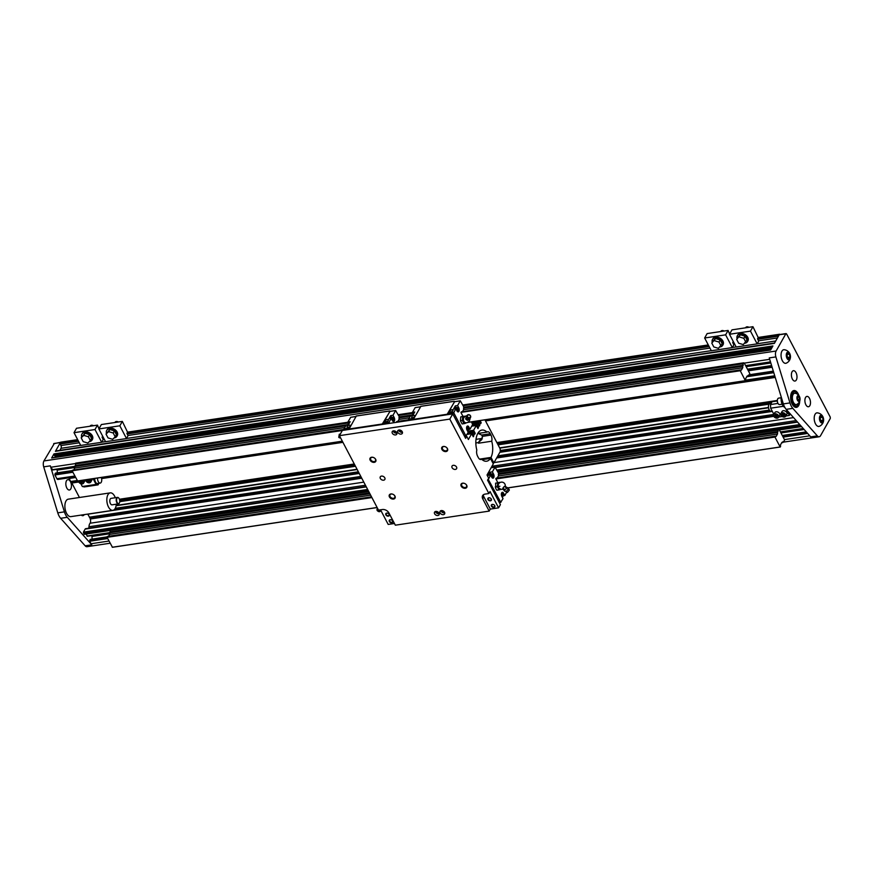 <?xml version="1.0" encoding="UTF-8"?>
<svg xmlns="http://www.w3.org/2000/svg" width="874" height="874" viewBox="0 0 874 874"><rect width="100%" height="100%" fill="white"/><g stroke="black" fill="none" stroke-linecap="round" stroke-linejoin="round"><path stroke-width="1.31" d="M820.981 416.144L819.932 417.991L820.478 420.951L822.073 422.066L823.122 420.219L822.565 417.248L820.981 416.144M820.566 421.017L820.183 417.532M740.125 370.456L745.347 380.682L745.817 379.95A1.333 0.699 -98.5 0 1 745.828 378.322L747.051 376.159A1.333 0.699 -98.5 0 1 747.357 375.951A1.333 0.699 -98.5 0 1 747.893 376.268L748.417 375.077L749.433 375.197L749.75 373.504L744.211 362.95L743.271 363.475L742.638 366.25A1.333 0.699 -98.5 0 1 742.66 367.801L741.447 369.964A1.333 0.699 -98.5 0 1 741.097 370.237A1.333 0.699 -98.5 0 1 740.551 369.931L461.024 412.364L740.136 370.762M72.651 470.19L344.4 429.877M396.457 422.328L408.988 420.176M72.247 470.736L342.335 430.5M348.835 423.835L347.885 422.033L350.157 421.694L348.387 424.819L75.044 465.853L74.749 466.53A1.333 0.699 -98.5 0 1 74.782 468.082L73.7 470.004M347.994 422.229L75.754 463.111L75.372 465.809M72.258 471.042L77.633 481.006L342.346 441.261M68.926 477.794L70.608 481.498A1.967 1.027 81.5 0 0 70.925 481.956L342.313 441.195M467.688 422.371L745.347 380.682M74.782 468.082L344.771 427.55M397.899 421.323L398.981 419.411L409.349 417.848M463.865 407.481L463.537 408.158A1.333 0.699 -98.5 0 1 463.559 409.709L742.66 367.801M398.238 414.691L412.572 412.539M462.816 404.99L743.632 362.83M55.718 473.173L54.931 474.943L56.908 478.723A1.967 1.027 81.5 0 0 57.881 479.455L75.295 476.843M54.232 443.631L43.94 460.948A5.233 2.72 81.5 0 0 43.7 466.847L50.321 465.853A5.233 2.72 81.5 0 0 50.889 467.24L52.691 469.851M50.321 465.853L64.414 511.858A11.438 5.965 81.5 0 0 67.265 517.299L91.781 544.819A5.233 2.72 81.5 0 1 91.049 543.737L108.999 541.039M90.525 539.466L89.738 541.235L91.049 543.737M91.803 535.609A1.311 0.677 -98.5 0 1 91.978 536.428L92.109 539.116M85.969 534.069L87.498 536.144M85.86 528.694A1.967 1.027 81.5 0 0 85.663 528.683A1.967 1.027 81.5 0 0 85.149 529.098L83.423 532.135L84.494 534.178M87.728 514.098L90.044 518.096A1.967 1.027 81.5 0 0 90.251 518.992A3.267 1.704 -98.5 0 1 90.055 523.242A6.282 3.267 81.5 0 0 88.973 526.76A3.267 1.704 -98.5 0 1 88.624 528.235M70.925 481.956L71.537 482.59A1.967 1.027 -98.5 0 1 71.854 483.038L79.436 497.492M56.996 469.316A1.311 0.677 -98.5 0 1 57.181 470.136L57.302 472.823M115.302 497.732A8.827 4.599 81.5 0 0 114.614 496.181A8.827 4.599 81.5 0 0 110.244 492.87L68.303 499.163A8.827 4.599 81.5 0 0 65.058 508.581A8.827 4.599 81.5 0 0 70.925 516.621L112.866 510.329A8.827 4.599 81.5 0 0 115.171 508.482A8.827 4.599 81.5 0 0 116.275 504.2M70.444 481.618A5.233 2.72 81.5 0 0 67.866 479.651A5.233 2.72 81.5 0 0 66.5 480.744A5.233 2.72 81.5 0 0 66.282 486.709A5.233 2.72 81.5 0 0 69.417 489.997A5.233 2.72 81.5 0 0 71.384 486.905A5.233 2.72 81.5 0 0 70.444 481.618M81.293 515.07A5.233 2.72 81.5 0 0 82.91 515.693A5.233 2.72 81.5 0 0 84.265 514.622M817.343 435.886L810.722 436.88L786.196 409.349A11.438 5.965 -98.5 0 1 783.344 403.908L769.262 357.903L775.883 356.909A5.233 2.72 -98.5 0 1 776.123 351.009L785.857 333.781L786.6 333.944L830.234 417.062L830.3 418.428L820.566 435.667A5.233 2.72 -98.5 0 1 819.2 436.76A5.233 2.72 -98.5 0 1 817.343 435.886L792.827 408.355A11.438 5.965 -98.5 0 1 789.976 402.914L775.883 356.909M779.379 429.953L784.546 439.797L784.229 441.49L783.213 441.37L782.7 442.561A1.333 0.699 81.5 0 0 782.154 442.244A1.333 0.699 81.5 0 0 781.859 442.452L780.635 444.615A1.333 0.699 81.5 0 0 780.613 446.243L780.154 446.975L774.943 437.055L775.358 436.224A1.333 0.699 81.5 0 0 775.894 436.53A1.333 0.699 81.5 0 0 776.243 436.257L777.467 434.094A1.333 0.699 81.5 0 0 777.434 432.543L778.046 430.15M59.88 450.339L61.038 448.296A1.967 1.027 -98.5 0 0 60.918 445.565L60.066 443.118L55.423 451.334L774.364 343.395L779.007 335.168L757.758 338.358M770.606 350.048L772.922 345.951L53.98 453.901L51.664 457.998L770.606 350.048M60.896 442.266L53.675 443.719M56.526 455.835L56.591 457.146M53.98 453.901L55.051 455.944M774.572 343.023L55.936 450.929A1.967 1.027 81.5 0 0 55.423 451.334M43.7 466.847L57.782 512.852A11.438 5.965 81.5 0 0 60.634 518.293L85.16 545.813A5.233 2.72 81.5 0 0 87.018 546.698L110.146 543.224M794.684 406.978A8.5 4.425 81.5 0 0 795.264 406.213M793.122 391.989A8.5 4.425 81.5 0 0 792.347 391.421M797.995 394.6A7.189 3.747 81.5 0 0 794.379 391.792A7.189 3.747 81.5 0 0 792.5 393.3A7.189 3.747 81.5 0 0 792.215 401.505A7.189 3.747 81.5 0 0 796.52 406.028A7.189 3.747 81.5 0 0 799.142 402.28M793.111 394.447A5.725 2.983 81.5 0 0 793.024 401.406A5.725 2.983 81.5 0 0 796.771 404.422A5.932 5.932 0 0 0 795.1 393.256A5.725 2.983 81.5 0 0 793.111 394.447M790.457 357.324A7.036 7.036 0 0 1 786.229 363.18A6.861 3.572 -98.5 0 1 781.793 359.422A6.861 3.572 -98.5 0 1 781.924 351.162A6.861 3.572 -98.5 0 1 784.207 349.72A7.036 7.036 0 0 1 789.976 354.068A3.922 2.043 81.5 0 0 786.775 352.91A3.922 2.043 81.5 0 0 787.507 359.116A3.922 2.043 81.5 0 0 790.457 357.324A3.922 2.043 81.5 0 0 789.976 354.068M799.721 401.1A8.5 4.425 -98.5 0 1 796.433 407.36A8.5 4.425 -98.5 0 1 791.341 402.018A8.5 4.425 -98.5 0 1 791.691 392.317A8.5 4.425 -98.5 0 1 793.909 390.547A8.5 4.425 -98.5 0 1 798.891 395.561M809.837 405.656A5.233 2.72 81.5 0 0 810.045 399.691A5.233 2.72 81.5 0 0 806.921 396.403A5.233 2.72 81.5 0 0 804.998 401.985A5.233 2.72 81.5 0 0 808.472 406.749A5.233 2.72 81.5 0 0 809.837 405.656M792.062 371.8A5.233 2.72 -98.5 0 1 793.428 370.707A5.233 2.72 -98.5 0 1 796.891 375.47A5.233 2.72 -98.5 0 1 794.979 381.053A5.233 2.72 -98.5 0 1 791.844 377.765A5.233 2.72 -98.5 0 1 792.062 371.8M823.603 420.46A7.036 7.036 0 0 1 819.364 426.304A6.861 3.572 -98.5 0 1 814.929 422.557A6.861 3.572 -98.5 0 1 815.071 414.298A6.861 3.572 -98.5 0 1 817.354 412.856A7.036 7.036 0 0 1 823.111 417.204A3.922 2.043 81.5 0 0 819.921 416.046A3.922 2.043 81.5 0 0 820.653 422.251A3.922 2.043 81.5 0 0 823.603 420.46A3.922 2.043 81.5 0 0 823.111 417.204M781.269 397.113A7.189 3.747 81.5 0 0 784.841 407.426M110.244 492.87A8.827 4.599 81.5 0 0 107.01 502.277A8.827 4.599 81.5 0 0 112.866 510.329M467.514 422.459L745.511 380.725M377.153 507.543L112.44 547.299L107.065 537.335L107.458 536.483M108.496 536.297L109.589 534.375A1.333 0.699 81.5 0 0 109.556 532.823L109.851 532.146L369.593 493.154L109.851 532.146M110.179 532.091L110.157 530.431M777.729 431.865L498.661 473.774M109.589 534.375L370.663 495.176M497.284 477.925L498.366 476.002L777.467 434.094M107.043 537.029L371.767 497.284M497.732 482.579L495.831 478.657L774.932 436.749M107.065 537.335L371.92 497.568M495.842 478.963L774.943 437.055M112.265 547.255L377.12 507.488M507.652 487.889L780.154 446.975M504.954 486.141L507.674 487.943L780.318 447.007M781.17 397.746L778.625 398.129A3.267 1.704 81.5 0 0 777.773 398.817A3.267 1.704 81.5 0 0 777.696 398.959A3.267 1.704 81.5 0 0 778.472 404.083A3.267 1.704 81.5 0 0 779.597 404.596L782.143 404.214M822.565 417.248L820.271 417.597M823.122 420.219L820.817 420.558M787.419 357.892L787.048 354.407M789.43 354.123L787.835 353.009L786.786 354.866L787.332 357.827L788.927 358.941L789.976 357.084L789.43 354.123L787.124 354.473M789.976 357.084L787.682 357.433M777.641 399.079A3.004 1.562 81.5 0 0 777.587 399.178A3.004 1.562 81.5 0 0 778.297 403.897A3.004 1.562 81.5 0 0 778.384 403.985M797.285 396.162A2.939 1.529 81.5 0 0 798.202 401.166A2.939 1.529 81.5 0 0 799.972 398.041A2.939 1.529 81.5 0 0 797.285 396.162M798.071 396.228L797.285 397.615L797.7 399.844L798.891 400.674L799.677 399.287L799.273 397.069L798.071 396.228M799.677 399.287L797.962 399.549L797.481 397.277M799.273 397.069L797.547 397.32M118.689 498.016A3.267 1.704 81.5 0 0 118.602 497.918A3.267 1.704 81.5 0 0 117.477 497.404L111.074 498.366A3.267 1.704 81.5 0 0 110.222 499.043A3.267 1.704 81.5 0 0 110.091 502.779A3.267 1.704 81.5 0 0 112.047 504.833L118.449 503.872A3.267 1.704 81.5 0 0 119.377 503.042A3.267 1.704 81.5 0 0 119.432 502.921M117.477 497.404A3.267 1.704 81.5 0 0 116.624 498.082A3.267 1.704 81.5 0 0 116.493 501.818A3.267 1.704 81.5 0 0 118.449 503.872M119.225 498.759A3.004 1.562 81.5 0 0 118.777 498.104A3.004 1.562 81.5 0 0 116.745 498.759A3.004 1.562 81.5 0 0 117.345 502.779A3.004 1.562 81.5 0 0 119.487 502.812A3.004 1.562 81.5 0 0 119.225 498.759M482.142 459.648L490.434 458.402L493.307 463.876L487.026 475.008L488.686 478.165L487.55 480.165L500.409 504.648L498.595 507.849L490.03 491.538L488.894 493.537L485.026 494.116A5.233 3.715 -150.5 0 0 482.612 495.624A5.233 3.715 -150.5 0 0 482.754 498.857L489.178 511.104L395.343 525.187L388.919 512.951A5.233 3.715 29.5 0 0 382.364 509.531L378.497 510.121L339.418 435.667L449.804 419.094L488.894 493.537M394.458 523.493L388.198 524.433L380.529 509.815M478.996 420.744L478.242 422.076L479.848 425.135L479.28 426.141L477.674 423.071L476.887 424.48L478.493 427.539L477.925 428.544L476.319 425.485L473.599 430.292L475.205 433.351L474.637 434.356L473.031 431.297L472.244 432.696L473.85 435.755L473.282 436.76L471.676 433.701L468.398 439.513L466.738 436.355L465.602 438.355L452.754 413.883L342.357 430.456L339.418 435.667M482.437 437.994A5.233 3.715 -150.5 0 1 480.809 438.628L476.013 439.349M475.827 442.965L478.318 442.583L481.869 439.513L482.35 436.366A5.233 3.715 -150.5 0 0 482.066 435.689A5.233 3.715 -150.5 0 0 481.65 435.034L478.122 433.428M480.077 459.385L481.596 459.167A5.233 2.72 -98.5 0 1 480.875 459.484A5.233 2.72 -98.5 0 1 478.286 457.517L477.586 456.195A5.233 2.72 -98.5 0 1 476.811 450.044A15.765 8.216 -98.5 0 1 481.935 430.052A15.765 8.216 -98.5 0 1 486.949 432.106A5.233 2.72 -98.5 0 1 487.681 431.778A5.233 2.72 -98.5 0 1 490.27 433.744L490.969 435.066A5.233 2.72 -98.5 0 1 491.734 441.217A15.765 8.216 -98.5 0 1 491.002 457.408L493.876 462.881L492.86 463.023M478.69 441.927A5.233 2.72 81.5 0 1 478.493 443.205L491.734 441.217M484.939 419.848L500.147 448.821L500.278 451.552L493.876 462.881M478.493 443.205A15.765 8.216 81.5 0 0 478.318 442.583M491.002 457.408L479.586 459.123M490.434 458.402A15.765 8.216 -98.5 0 1 486.621 461.221A15.765 8.216 -98.5 0 1 481.596 459.167M477.75 433.482L486.949 432.106M452.754 413.883L449.804 419.094M479.061 420.733L480.645 423.726L481.203 422.732L480.077 420.58M477.674 423.071L472.495 423.857M476.887 424.48L472.277 425.168M471.676 433.701L467.066 434.389M478.242 422.076L472.047 423.005M473.031 431.297L468.06 432.04M472.244 432.696L467.634 433.384M466.738 436.355L464.706 436.65M402.258 431.734A2.611 1.857 29.5 0 1 402.324 433.351A2.611 1.857 29.5 0 1 399.134 433.679A2.611 1.857 29.5 0 1 397.768 430.773A2.611 1.857 29.5 0 1 399.964 430.063A2.611 1.857 29.5 0 1 402.258 431.734M392.317 433.22A2.611 1.857 -150.5 0 0 394.611 434.891A2.611 1.857 -150.5 0 0 396.807 434.181A2.611 1.857 -150.5 0 0 395.441 431.275A2.611 1.857 -150.5 0 0 392.251 431.603A2.611 1.857 -150.5 0 0 392.317 433.22M444.56 512.295A2.611 1.857 -150.5 0 0 442.266 510.635A2.611 1.857 -150.5 0 0 440.07 511.345A2.611 1.857 -150.5 0 0 441.436 514.251A2.611 1.857 -150.5 0 0 444.626 513.923A2.611 1.857 -150.5 0 0 444.56 512.295M434.618 513.792A2.611 1.857 29.5 0 1 434.553 512.175A2.611 1.857 29.5 0 1 437.743 511.847A2.611 1.857 29.5 0 1 439.109 514.742A2.611 1.857 29.5 0 1 436.913 515.463A2.611 1.857 29.5 0 1 434.618 513.792M447.433 448.602A3.267 2.327 29.5 0 1 444.462 451.432A3.267 2.327 29.5 0 1 442.135 447.018A3.267 2.327 29.5 0 1 447.433 448.602M370.161 460.205A3.267 2.327 -150.5 0 0 375.459 461.789A3.267 2.327 -150.5 0 0 373.143 457.375A3.267 2.327 -150.5 0 0 370.161 460.205M466.716 485.321A3.267 2.327 -150.5 0 0 461.417 483.726A3.267 2.327 -150.5 0 0 463.733 488.151A3.267 2.327 -150.5 0 0 466.716 485.321M389.433 496.924A3.267 2.327 29.5 0 1 392.415 494.094A3.267 2.327 29.5 0 1 394.731 498.508A3.267 2.327 29.5 0 1 389.433 496.924M456.534 467.044A2.622 1.857 -150.5 0 0 454.229 465.372A2.622 1.857 -150.5 0 0 452.033 466.082A2.622 1.857 -150.5 0 0 453.398 468.999A2.622 1.857 -150.5 0 0 456.599 468.661A2.622 1.857 -150.5 0 0 456.534 467.044M380.343 478.482A2.622 1.857 29.5 0 1 380.277 476.854A2.622 1.857 29.5 0 1 383.478 476.527A2.622 1.857 29.5 0 1 384.844 479.444A2.622 1.857 29.5 0 1 382.648 480.154A2.622 1.857 29.5 0 1 380.343 478.482M489.178 511.104L490.314 509.094L498.595 507.849M481.203 422.732L480.197 422.885M479.848 425.135L478.832 425.288M478.493 427.539L477.477 427.692M476.319 425.485L471.709 426.173M475.205 433.351L474.2 433.504M473.599 430.292L467.612 431.188M473.85 435.755L472.834 435.908M356.308 416.035L348.813 429.484M346.126 425.157L344.061 428.806L344.542 430.128M350.725 417.313L347.885 422.033M340.27 434.149L339.287 434.247L338.751 437.306L339.287 434.247M338.751 437.306L339.494 437.885L339.986 436.749M348.038 427.397A1.835 0.863 152.3 0 1 347.054 427.124A1.835 0.863 152.3 0 1 347.579 425.977A1.835 0.863 152.3 0 1 349.305 425.157A1.835 0.863 152.3 0 1 350.288 425.43A1.835 0.863 152.3 0 1 349.764 426.578A1.835 0.863 152.3 0 1 348.038 427.397M347.502 425.092L348.945 423.814L348.158 423.934M392.983 415.259L394.163 417.499A2.546 1.333 -98.5 0 1 394.327 421.049A2.546 1.333 -98.5 0 1 393.661 421.585A2.546 1.333 -98.5 0 1 392.393 420.623L391.213 418.384L388.952 418.722L390.722 415.598L392.983 415.259L395.638 410.562L389.837 411.436L383.358 422.907L383.839 424.229M389.629 423.355L389.159 422.033L391.213 418.384M396.446 422.055L408.737 419.695M398.981 419.411A1.333 0.699 81.5 0 0 398.948 417.848L399.243 417.171L412.124 415.237M395.638 410.562L399.516 417.138M391.585 417.237L390.722 415.598M387.444 419.433A1.835 0.863 152.3 0 1 388.438 419.695A1.835 0.863 152.3 0 1 387.903 420.853A1.835 0.863 152.3 0 1 386.177 421.672A1.835 0.863 152.3 0 1 385.194 421.399A1.835 0.863 152.3 0 1 385.718 420.252A1.835 0.863 152.3 0 1 387.444 419.433M389.804 418.591A2.283 1.191 -98.5 0 1 390.077 417.619A2.283 1.191 -98.5 0 1 390.678 417.138A2.283 1.191 -98.5 0 1 390.864 417.138M390.252 418.526A2.229 1.158 81.5 0 1 390.525 417.608A2.229 1.158 81.5 0 1 391.76 417.39A2.283 1.191 81.5 0 0 391.039 417.084A2.283 1.191 81.5 0 0 390.438 417.564A2.283 1.191 81.5 0 0 390.165 418.548M391.082 417.488L392.623 417.259L391.29 418.515L392.262 419.323A1.639 0.852 -98.5 0 1 392.415 417.816A1.639 0.852 -98.5 0 1 393.245 417.586A1.639 0.852 -98.5 0 1 393.912 418.864L392.623 417.259L391.093 417.488A1.89 0.983 -98.5 0 0 391.082 417.488L390.525 418.493M393.956 419.804L393.912 418.864A1.639 0.852 -98.5 0 1 393.759 420.372L393.956 419.804M393.3 420.962A1.89 0.983 81.5 0 0 393.311 420.962L393.759 420.372A1.639 0.852 -98.5 0 1 392.929 420.602A1.639 0.852 -98.5 0 1 392.262 419.323L392.306 420.263A1.89 0.983 81.5 0 0 392.306 420.274L393.3 420.962L392.677 421.06M392.688 418.329L393.234 420.066L392.688 418.329M390.012 411.359L382.299 423.999L348.792 429.025M448.417 414.527L447.947 413.205L454.6 401.712M454.589 401.658L446.898 414.757M464.094 407.437L460.303 400.805L457.561 405.558L455.299 405.897L453.54 409.032L455.802 408.682L453.759 412.79L465.918 435.94L464.455 436.159M471.457 421.869L472.637 424.535L469.983 429.221L468.814 426.982A2.546 1.333 81.5 0 0 467.546 426.02A2.546 1.333 81.5 0 0 466.88 426.556A2.546 1.333 81.5 0 0 467.044 430.106L468.224 432.346L465.918 435.94M450.755 411.971A1.835 0.863 -27.7 0 0 452.481 411.151A1.835 0.863 -27.7 0 0 453.016 410.004A1.835 0.863 -27.7 0 0 452.022 409.731A1.835 0.863 -27.7 0 0 450.296 410.551A1.835 0.863 -27.7 0 0 449.771 411.709A1.835 0.863 -27.7 0 0 450.755 411.971M455.802 408.682L456.982 410.933A2.546 1.333 81.5 0 0 458.238 411.894A2.546 1.333 81.5 0 0 458.905 411.359A2.546 1.333 81.5 0 0 458.741 407.808L457.561 405.558M455.299 405.897L456.162 407.535M455.441 407.448A2.283 1.191 81.5 0 0 455.256 407.448A2.283 1.191 81.5 0 0 454.655 407.918A2.283 1.191 81.5 0 0 454.382 408.901M454.742 408.846A2.283 1.191 -98.5 0 1 455.015 407.874A2.283 1.191 -98.5 0 1 455.616 407.393A2.283 1.191 -98.5 0 1 456.348 407.688A2.229 1.158 -98.5 0 0 455.103 407.907A2.229 1.158 -98.5 0 0 454.841 408.835M468.573 429.429L469.983 429.221M466.76 426.807L468.562 428.336A1.639 0.852 81.5 0 0 467.885 427.069A1.639 0.852 81.5 0 0 467.066 427.299A1.639 0.852 81.5 0 0 466.913 428.795L466.76 426.818M466.88 429.757L466.913 428.795A1.639 0.852 81.5 0 0 467.579 430.074L466.88 429.757M468.606 429.287L468.398 429.844A1.639 0.852 81.5 0 0 468.562 428.336L468.606 429.287M467.273 430.543L467.579 430.074A1.639 0.852 81.5 0 0 468.398 429.844L467.951 430.445M461.035 412.67L462.936 416.286M740.475 369.888L461.024 412.364M463.559 409.709L462.477 411.632M464.968 416.428A3.594 1.879 81.5 0 0 464.05 416.253L462.728 416.581L462.335 420.416L464.028 423.65L462.095 423.945L460.39 420.7L460.784 416.876L464.05 416.253A3.594 1.879 81.5 0 0 462.805 418.46A3.594 1.879 81.5 0 0 463.449 421.989A3.594 1.879 81.5 0 0 465.35 423.311L466.213 422.798M464.028 423.65L465.35 423.311A3.594 1.879 81.5 0 0 466.039 422.798M463.493 418.329A3.594 3.594 0 0 1 466.629 415.871A3.594 3.594 0 0 0 463.69 417.827L463.69 417.827A2.578 1.344 81.5 0 0 463.428 418.821A2.578 1.344 81.5 0 0 464.312 421.945L464.542 422.142A3.594 2.753 124.9 0 0 464.848 422.404A3.594 2.753 124.9 0 0 466.563 422.765A3.594 2.753 124.9 0 0 469.95 418.875M462.335 420.416L460.39 420.7M462.728 416.581L460.784 416.876M466.945 415.685L466.235 418.056L468.038 419.433L470.048 418.722L470.299 417.455M466.803 416.199A2.01 1.835 -147.4 0 1 468.956 414.691A2.01 1.835 -147.4 0 1 470.715 416.898A2.01 1.835 -147.4 0 1 468.573 418.406A2.01 1.835 -147.4 0 1 466.803 416.199M467.426 416.002A1.562 1.42 -147.4 0 1 470.452 416.537A1.562 1.42 -147.4 0 1 467.426 416.002M470.048 418.722L467.448 420.35L466.508 419.728L465.645 418.974L466.454 415.969M465.645 418.974L466.235 418.056M467.448 420.35L468.038 419.433M468.136 429.331L467.59 427.604L468.136 429.331M455.103 408.792L455.671 407.797L457.2 407.557L455.671 407.797M458.544 410.114L457.889 411.272L456.894 410.572L456.545 408.726L455.867 408.824L456.993 408.125A1.639 0.852 81.5 0 0 456.84 409.622A1.639 0.852 81.5 0 0 457.506 410.9A1.639 0.852 81.5 0 0 458.337 410.671A1.639 0.852 81.5 0 0 458.489 409.163L458.544 410.114M458.195 408.256L458.489 409.163A1.639 0.852 81.5 0 0 457.823 407.896L458.195 408.256M457.255 411.359L457.889 411.272M457.2 407.568A1.89 0.983 -98.5 0 1 457.2 407.557L457.823 407.896A1.639 0.852 81.5 0 0 456.993 408.125L457.2 407.568M458.063 410.157L457.517 408.431L458.063 410.157M409.119 420.427L408.639 419.105L410.704 415.456L412.965 415.117L414.735 411.993L412.473 412.331L413.413 414.134M412.473 412.331L415.117 407.645L420.427 406.847M413.883 415.456A1.835 0.863 -27.7 0 0 412.157 416.275A1.835 0.863 -27.7 0 0 411.632 417.433A1.835 0.863 -27.7 0 0 412.615 417.706A1.835 0.863 -27.7 0 0 414.342 416.876A1.835 0.863 -27.7 0 0 414.877 415.729A1.835 0.863 -27.7 0 0 413.883 415.456M412.736 414.243L413.533 414.123L412.08 415.39M420.886 406.334L413.38 419.334L446.876 414.298M502.747 493.395L503.61 493.264A2.546 1.333 -98.5 0 0 502.353 492.313A2.546 1.333 -98.5 0 0 501.687 492.849A2.546 1.333 -98.5 0 0 501.851 496.399L503.02 498.639L500.715 502.233L488.129 479.149M492.368 471.851L493.548 474.09A2.546 1.333 -98.5 0 1 493.712 477.652A2.546 1.333 -98.5 0 1 493.045 478.176A2.546 1.333 -98.5 0 1 491.778 477.226L490.598 474.975L488.337 475.314L490.106 472.189L492.368 471.851L495.023 467.164L491.122 467.743M488.566 479.083L490.598 474.975M503.61 493.264L504.79 495.514L503.38 495.722M506.57 492.357L504.79 495.514M495.831 478.657L775.282 436.181M498.366 476.002A1.333 0.699 81.5 0 0 498.333 474.44L498.628 473.774L777.707 431.876M495.023 467.164L498.901 473.73M495.591 483.169L495.776 488.653L496.891 490.227L498.836 489.943L498.256 488.282A3.594 1.879 -98.5 0 1 497.601 484.753L497.524 482.874L495.591 483.169L499.906 482.634M500.747 489.211A3.594 1.879 -98.5 0 1 500.157 489.604A3.594 1.879 -98.5 0 1 498.256 488.282L497.131 486.698L495.197 486.993M497.131 486.698L497.601 484.753A3.594 1.879 -98.5 0 1 498.846 482.546A3.594 1.879 -98.5 0 1 499.775 482.71M497.524 482.874L499.622 482.295M500.966 489.265L498.836 489.943M499.939 488.599L499.12 488.238A2.578 1.344 -98.5 0 1 498.289 486.425A2.578 1.344 -98.5 0 1 498.497 484.12A3.594 3.594 0 0 1 505.292 486.086M504.768 486.217L504.735 486.228A1.967 0.645 129.8 0 0 504.735 486.228A1.967 0.645 129.8 0 0 503.632 487.157A1.967 0.645 129.8 0 0 502.736 488.632A1.967 0.645 129.8 0 0 502.714 488.686L504.571 491.079L504.921 489.691L507.554 487.681M508.165 489.101L506.232 491.516M509.345 490.117L507.39 492.466L509.345 490.117L509.083 489.331A2.01 0.666 129.8 0 0 508.876 489.156A2.01 0.666 129.8 0 0 508.668 489.178A2.01 0.666 129.8 0 0 507.062 490.522A2.01 0.666 129.8 0 0 506.352 492.182A2.01 0.666 129.8 0 0 506.559 492.357A2.01 0.666 129.8 0 0 506.778 492.335M505.609 491.308L504.571 491.079L505.609 491.308M506.417 487.998L504.506 486.414L503.632 487.157L503.02 488.107L504.921 489.691M503.02 488.107L502.714 488.686L503.02 488.107M490.969 473.828L490.106 472.189M489.189 475.194A2.283 1.191 -98.5 0 1 489.462 474.211A2.283 1.191 -98.5 0 1 490.063 473.741A2.283 1.191 -98.5 0 1 490.248 473.73M489.637 475.128A2.229 1.158 81.5 0 1 489.899 474.2A2.229 1.158 81.5 0 1 491.144 473.981A2.283 1.191 81.5 0 0 490.423 473.686A2.283 1.191 81.5 0 0 489.822 474.156A2.283 1.191 81.5 0 0 489.549 475.139M490.467 474.079L490.478 474.079A1.89 0.983 -98.5 0 1 490.478 474.079L489.91 475.085M492.685 477.565A1.89 0.983 81.5 0 0 492.696 477.554L493.34 476.406A1.89 0.983 81.5 0 0 493.34 476.396L492.63 474.178A1.639 0.852 -98.5 0 1 493.297 475.456A1.639 0.852 -98.5 0 1 493.144 476.964A1.639 0.852 -98.5 0 1 492.313 477.193L492.062 477.652M491.691 476.865L492.313 477.193A1.639 0.852 -98.5 0 1 491.647 475.915L491.691 476.865M492.007 473.85L491.8 474.418A1.639 0.852 -98.5 0 1 492.63 474.178L492.007 473.85M490.675 475.117L491.352 475.008L490.675 475.106M491.352 475.008L491.647 475.915A1.639 0.852 -98.5 0 1 491.8 474.418L491.352 475.008M492.073 474.921L492.619 476.658L492.073 474.921M398.664 430.095A2.611 1.857 -150.5 0 0 402.444 432.226M502.758 496.738A1.89 0.983 81.5 0 0 502.758 496.727L503.413 495.58A1.89 0.983 81.5 0 0 503.413 495.569L503.063 493.723L501.567 493.1L501.763 496.039L502.758 496.738L502.08 496.836M503.206 496.137A1.639 0.852 -98.5 0 1 502.386 496.366A1.639 0.852 -98.5 0 1 501.709 495.088A1.639 0.852 -98.5 0 1 501.873 493.591A1.639 0.852 -98.5 0 1 502.692 493.351A1.639 0.852 -98.5 0 1 503.358 494.629A1.639 0.852 -98.5 0 1 503.206 496.137M502.135 494.094L502.681 495.831L502.135 494.094M401.92 431.243A1.377 0.972 29.5 0 1 399.779 430.03M396.927 433.056A2.611 1.857 29.5 0 1 393.344 431.417A2.611 1.857 29.5 0 1 393.147 430.926M394.261 430.86A1.377 0.972 -150.5 0 0 396.403 432.073M444.746 512.798A2.611 1.857 29.5 0 1 440.966 510.667M442.08 510.602A1.377 0.972 -150.5 0 0 444.221 511.814M435.449 511.487A2.611 1.857 -150.5 0 0 435.634 511.989A2.611 1.857 -150.5 0 0 439.229 513.628M438.704 512.634A1.377 0.972 29.5 0 1 436.563 511.432M442.55 449.039A2.742 1.945 -150.5 0 0 444.953 450.787A2.742 1.945 -150.5 0 0 447.248 450.034A2.742 1.945 -150.5 0 0 447.171 448.34A2.742 1.945 -150.5 0 0 444.768 446.603A2.742 1.945 -150.5 0 0 442.473 447.346A2.742 1.945 -150.5 0 0 442.55 449.039M370.794 459.811A2.742 1.945 29.5 0 1 370.718 458.118A2.742 1.945 29.5 0 1 373.012 457.375A2.742 1.945 29.5 0 1 375.416 459.123A2.742 1.945 29.5 0 1 375.492 460.817A2.742 1.945 29.5 0 1 373.198 461.559A2.742 1.945 29.5 0 1 370.794 459.811M466.454 485.059A2.742 1.945 29.5 0 1 466.519 486.752A2.742 1.945 29.5 0 1 464.225 487.495A2.742 1.945 29.5 0 1 461.822 485.758A2.742 1.945 29.5 0 1 461.756 484.065A2.742 1.945 29.5 0 1 464.05 483.311A2.742 1.945 29.5 0 1 466.454 485.059M394.687 495.831A2.742 1.945 -150.5 0 0 392.295 494.083A2.742 1.945 -150.5 0 0 390.001 494.837A2.742 1.945 -150.5 0 0 390.066 496.53A2.742 1.945 -150.5 0 0 392.47 498.278A2.742 1.945 -150.5 0 0 394.764 497.524A2.742 1.945 -150.5 0 0 394.687 495.831M488.402 499.283A1.606 1.147 29.5 0 1 490.314 498.082A1.606 1.147 29.5 0 1 489.811 500.31A1.606 1.147 29.5 0 1 488.402 499.283M487.976 499.546A1.967 1.398 -150.5 0 0 491.155 500.496A1.967 1.398 -150.5 0 0 489.768 497.852A1.967 1.398 -150.5 0 0 487.976 499.546M491.876 505.915A1.606 1.147 29.5 0 1 493.799 504.713A1.606 1.147 29.5 0 1 493.286 506.942A1.606 1.147 29.5 0 1 491.876 505.915M491.461 506.177A1.967 1.398 -150.5 0 0 494.64 507.128A1.967 1.398 -150.5 0 0 493.253 504.473A1.967 1.398 -150.5 0 0 491.461 506.177M388.996 514.207A1.606 1.147 -150.5 0 0 386.242 513.617A1.606 1.147 -150.5 0 0 389.039 515.201A1.606 1.147 -150.5 0 0 388.996 514.207M389.181 514.382A1.967 1.398 29.5 0 1 387.39 516.075A1.967 1.398 29.5 0 1 386.002 513.431A1.967 1.398 29.5 0 1 389.181 514.382M392.481 520.838A1.606 1.147 -150.5 0 0 389.728 520.249A1.606 1.147 -150.5 0 0 392.524 521.833A1.606 1.147 -150.5 0 0 392.481 520.838M392.655 521.013A1.967 1.398 29.5 0 1 390.864 522.707A1.967 1.398 29.5 0 1 389.476 520.063A1.967 1.398 29.5 0 1 392.655 521.013M483.409 494.75A5.233 3.715 -150.5 0 0 483.89 496.858L490.314 509.094M378.835 510.066A1.562 0.634 30.9 0 0 380.266 510.449A1.562 0.634 30.9 0 0 380.376 510.405A1.562 0.634 30.9 0 0 380.452 510.329M377.754 508.832L377.765 508.712A1.562 0.634 30.9 0 0 377.754 508.832A1.562 0.634 30.9 0 0 378.256 509.64M377.306 508.897A2.01 0.819 30.9 0 0 377.207 508.941A2.01 0.819 30.9 0 0 376.989 509.302A2.01 0.819 30.9 0 0 378.256 510.766A2.01 0.819 30.9 0 0 380.223 511.334A2.01 0.819 30.9 0 0 380.332 511.301A2.01 0.819 30.9 0 0 380.54 510.94L380.518 510.318M376.989 509.302L377.022 510.099A1.562 0.634 30.9 0 0 378.005 511.235A1.562 0.634 30.9 0 0 379.534 511.672A1.562 0.634 30.9 0 0 379.611 511.651A1.562 0.634 30.9 0 0 379.677 511.607M790.238 413.883L789.364 415.445L786.087 409.207M778.712 417.051L782.197 416.527M785.89 415.969L789.364 415.445M773.872 414.32L770.66 408.191L770.497 404.542L772.081 401.745L777.281 400.958M778.548 417.335L779.684 415.336A2.775 1.977 -150.5 0 0 779.608 413.61A2.775 1.977 -150.5 0 0 777.172 411.84A2.775 1.977 -150.5 0 0 774.845 412.594L773.709 414.604A2.775 1.977 29.5 0 1 776.046 413.85A2.775 1.977 29.5 0 1 778.483 415.62A2.775 1.977 29.5 0 1 778.548 417.335A2.775 1.977 29.5 0 1 775.162 417.685A2.775 1.977 29.5 0 1 773.709 414.604M785.726 416.253L786.862 414.254A2.775 1.977 -150.5 0 0 786.786 412.539A2.775 1.977 -150.5 0 0 784.349 410.758A2.775 1.977 -150.5 0 0 782.022 411.523L780.886 413.522A2.775 1.977 29.5 0 1 783.213 412.768A2.775 1.977 29.5 0 1 785.65 414.538A2.775 1.977 29.5 0 1 785.726 416.253A2.775 1.977 29.5 0 1 782.339 416.614A2.775 1.977 29.5 0 1 780.886 413.522M770.66 408.191L783.388 406.279M770.497 404.542L777.947 403.427M782.623 413.773L784.557 415.008M775.446 414.855L777.379 416.079M776.746 417.149L774.725 415.543L775.511 414.789L776.931 415.216L777.543 416.395L776.746 417.149L777.314 416.144M775.336 416.723L775.904 415.718M783.923 416.068L781.891 414.473L782.689 413.719L784.098 414.134L784.721 415.314L783.923 416.068L784.491 415.063M782.514 415.642L783.082 414.647M772.19 411.097L771.119 411.261A3.922 2.043 -98.5 0 1 768.77 408.803A3.922 2.043 -98.5 0 1 768.934 404.323A3.922 2.043 -98.5 0 1 769.95 403.504L771.185 403.318M97.538 478.012A3.922 2.043 81.5 0 0 100.204 483.093L97.451 483.508A3.922 2.043 -98.5 0 1 94.774 478.428M93.092 478.679L96.107 484.414L98.085 484.852L98.97 483.278M89.738 479.181A2.775 1.977 29.5 0 1 90.71 480.296A2.775 1.977 29.5 0 1 90.787 482.011L91.923 480.012A2.775 1.977 -150.5 0 0 92.054 478.843M82.56 480.263A2.775 1.977 29.5 0 1 83.533 481.366A2.775 1.977 29.5 0 1 83.609 483.093L84.745 481.082A2.775 1.977 -150.5 0 0 84.876 479.913M80.856 483.726L82.309 486.49L84.275 486.927L98.085 484.852M96.107 484.414L82.309 486.49M80.506 480.613L82.44 481.836M87.684 479.531L89.618 480.755M87.782 479.476L89.782 481.071L88.984 481.825L89.552 480.82M88.984 481.825L87.575 481.399L88.143 480.394M87.575 481.399L86.952 480.219L87.728 479.487M90.787 482.011A2.775 1.977 29.5 0 1 87.728 482.535A2.775 1.977 29.5 0 1 85.772 479.782M80.605 480.558L82.604 482.142L81.806 482.896L82.375 481.902M81.806 482.896L80.397 482.481L80.965 481.476M80.397 482.481L79.774 481.301L80.55 480.569M83.609 483.093A2.775 1.977 29.5 0 1 80.55 483.606A2.775 1.977 29.5 0 1 78.605 480.853M100.204 483.093A3.922 2.043 81.5 0 0 101.231 482.273A3.922 2.043 81.5 0 0 101.275 477.455M89.203 441.676A5.889 4.184 -150.5 0 0 92.109 439.961A5.889 4.184 -150.5 0 0 91.945 436.323A5.889 4.184 -150.5 0 0 86.788 432.564A5.889 4.184 -150.5 0 0 81.85 434.17A5.889 4.184 -150.5 0 0 81.664 436.978M90.372 440.562L91.573 438.442L89.563 434.607L84.975 433.231L81.184 437.808L83.194 441.643L87.793 443.02L90.372 440.562L88.361 436.738L83.773 435.361L84.975 433.231M102.64 436.159L102.072 437.186L103.208 439.6L101.69 442.277L94.993 429.538L97.484 425.125L98.959 428.773M88.361 436.738L89.563 434.607M83.773 435.361L81.184 437.808M93.496 425.725A2.611 1.857 -150.5 0 0 90.219 426.009L90.088 426.239M101.69 442.277L80.714 445.434L74.017 432.685L76.508 428.271L97.484 425.125M92.251 439.644A5.889 4.184 -150.5 0 0 92.447 439.36A5.889 4.184 -150.5 0 0 92.283 435.711A5.889 4.184 -150.5 0 0 87.127 431.964A5.889 4.184 -150.5 0 0 82.2 433.57A5.889 4.184 -150.5 0 0 82.047 433.875M94.993 429.538L74.017 432.685M114.035 437.95A5.889 4.184 -150.5 0 0 116.941 436.224A5.889 4.184 -150.5 0 0 116.788 432.586A5.889 4.184 -150.5 0 0 111.621 428.839A5.889 4.184 -150.5 0 0 106.694 430.445A5.889 4.184 -150.5 0 0 106.497 433.242M115.215 436.836L116.406 434.706L114.396 430.882L109.807 429.505L106.027 434.083L108.037 437.907L112.626 439.283L115.215 436.836L113.205 433.001L108.605 431.636L109.807 429.505M128.03 435.591L126.522 438.551L119.836 425.802L122.327 421.399L127.582 432.248L126.905 433.449L128.03 435.591M113.205 433.001L114.396 430.882M108.605 431.636L106.027 434.083M118.329 421.989A2.611 1.857 -150.5 0 0 115.062 422.273L114.931 422.503M126.522 438.551L105.557 441.698L98.86 428.948L101.351 424.546L122.327 421.399M117.094 435.918A5.889 4.184 -150.5 0 0 117.28 435.623A5.889 4.184 -150.5 0 0 117.127 431.985A5.889 4.184 -150.5 0 0 111.959 428.238A5.889 4.184 -150.5 0 0 107.032 429.833A5.889 4.184 -150.5 0 0 106.879 430.15M119.836 425.802L98.86 428.948M737.121 338.555A5.889 4.184 29.5 0 1 737.317 335.747A5.889 4.184 29.5 0 1 744.495 335.004A5.889 4.184 29.5 0 1 747.565 341.537A5.889 4.184 29.5 0 1 744.659 343.264M737.853 337.266L740.431 334.818L745.019 336.195L747.03 340.019L743.25 344.596L738.661 343.22L736.651 339.396L737.853 337.266M757.146 343.864L750.46 331.115L752.951 326.701L731.975 329.859L729.484 334.261L736.181 347.011L757.146 343.864L758.665 341.177L757.529 338.762L758.206 337.561L779.466 334.371M736.651 339.396L740.431 334.818M739.229 336.938L743.829 338.314L745.839 342.149M745.555 327.816L745.686 327.586A2.611 1.857 29.5 0 1 748.952 327.302M737.503 335.463A5.889 4.184 29.5 0 1 737.656 335.146A5.889 4.184 29.5 0 1 744.834 334.403A5.889 4.184 29.5 0 1 747.904 340.936A5.889 4.184 29.5 0 1 747.718 341.231M729.484 334.261L750.46 331.115M743.829 338.314L745.019 336.195M752.951 326.701L758.206 337.561M712.288 342.291A5.889 4.184 29.5 0 1 712.474 339.483A5.889 4.184 29.5 0 1 719.663 338.741A5.889 4.184 29.5 0 1 722.732 345.274A5.889 4.184 29.5 0 1 719.826 346.989M713.009 341.002L715.598 338.544L720.187 339.92L722.197 343.755L718.417 348.333L713.818 346.956L711.807 343.121L713.009 341.002M732.314 347.59L725.617 334.84L728.108 330.438L707.132 333.584L704.641 337.998L711.338 350.747L732.314 347.59L733.832 344.902L732.696 342.488L733.264 341.472M711.807 343.121L715.598 338.544M714.397 340.674L718.985 342.051L720.995 345.875M720.711 331.541L720.842 331.322A2.611 1.857 29.5 0 1 724.12 331.038M712.671 339.188A5.889 4.184 29.5 0 1 712.823 338.883A5.889 4.184 29.5 0 1 720.001 338.14A5.889 4.184 29.5 0 1 723.071 344.673A5.889 4.184 29.5 0 1 722.874 344.957M704.641 337.998L725.617 334.84M718.985 342.051L720.187 339.92M728.108 330.438L729.582 334.076M72.542 470.212L344.17 429.429M396.741 421.53L408.748 419.728M461.319 411.84L740.42 369.931M740.682 370.073L741.447 369.964M74.749 466.53L345.733 425.846M398.948 417.848L410.31 416.144M463.537 408.158L742.638 366.25M74.76 466.29L345.886 425.583M398.959 417.608L410.463 415.882M463.537 407.918L742.638 366.009M74.967 465.918L346.093 425.212M399.167 417.248L410.671 415.511M463.744 407.546L742.845 365.638M399.21 417.182L410.704 415.467M742.933 365.572L463.832 407.481L742.9 365.583M75.415 465.547L347.633 424.677M399.396 416.898L412.211 414.975M463.974 407.208L743.304 365.266M75.35 463.974L348.387 422.972M398.62 415.434L412.965 413.282M463.209 405.733L743.228 363.693M75.393 463.755L348.289 422.787M398.522 415.237L412.867 413.085M463.1 405.536L743.271 363.475M54.931 474.943L72.892 472.244M56.908 478.723L74.869 476.024M749.717 374.695L773.315 371.144M748.341 370.827L772.124 367.255M54.887 474.036L72.444 471.403M747.893 369.975L771.862 366.381M88.973 526.76L365.441 485.245M491.975 466.246L796.203 420.569M90.055 523.242L363.813 482.131M494.039 462.586L793.559 417.608M90.251 518.992L361.76 478.22M496.651 457.965L773.807 416.352M90.044 518.096L361.301 477.368M497.219 456.96L773.534 415.467M89.629 517.441L360.962 476.701M497.667 456.173L773.643 414.735M89.345 517.189L360.82 476.428M497.841 455.857L773.818 414.418M87.771 514.207L359.247 473.446M499.83 452.328L772.354 411.414M114.647 509.247L358.799 472.594M500.267 451.355L769.983 410.856M115.204 508.439L358.438 471.916M500.234 450.623L769.426 410.201M116.144 505.434L357.051 469.262M499.644 447.849L768.486 407.481M119.771 501.654L355.478 466.268M498.071 444.855L769.022 404.17M119.793 501.021L355.172 465.678M497.765 444.276L771.25 403.209M119.629 499.852L354.593 464.575M497.175 443.162L771.993 401.898M119.443 499.251L354.287 463.985M496.869 442.572L777.292 400.467M71.854 483.038L78.802 482M101.592 478.581L342.914 442.342M485.507 420.929L775.238 377.426M71.537 482.59L78.638 481.519M101.482 478.089L342.674 441.883M485.267 420.47L775.096 376.945M745.555 380.66L774.877 376.257M70.608 481.498L77.229 480.503M745.839 380.114L774.735 375.776M69.035 478.504L75.656 477.51M746.713 376.749L773.785 372.685M55.346 473.227L72.269 470.693M747.543 369.298L771.644 365.682M57.181 470.136L74.902 467.481M746.167 366.687L770.824 362.983M745.609 365.627L770.486 361.891M52.2 469.742L74.738 466.355M50.889 467.24L75.503 463.548M43.94 460.948L776.123 351.009M744.298 363.125L769.699 359.312M60.066 443.118L78.081 440.42M102.291 436.782L102.924 436.683M127.134 433.045L708.705 345.733M732.915 342.095L733.548 341.996M785.857 333.781L779.237 334.775M60.525 442.32L77.72 439.731M127.582 432.248L708.344 345.044M54.559 455.835L771.676 348.158M54.024 454.819L772.354 346.956M61.038 448.296L80.67 445.347M101.745 442.178L105.503 441.621M126.588 438.453L711.294 350.66M732.368 347.491L736.126 346.923M757.212 343.766L775.73 340.98M60.918 445.565L79.326 442.79M103.143 439.218L104.17 439.065M127.975 435.492L709.95 348.103M733.767 344.531L734.794 344.378M758.599 340.805L777.423 337.976M60.109 444.036L78.529 441.261M102.334 437.688L103.361 437.535M127.178 433.963L709.153 346.574M732.958 343.001L733.985 342.848M757.802 339.276L778.439 336.173M784.459 439.622L809.783 435.82M85.16 545.813L91.781 544.819M89.738 541.235L107.688 538.537M89.694 540.329L107.24 537.685M782.7 436.268L806.942 432.63M783.148 437.12L807.663 433.438M90.142 539.52L107.076 536.986M782.339 435.591L806.363 431.985M91.978 536.428L109.709 533.763M780.974 432.98L804.156 429.495M780.416 431.92L803.25 428.489M87.007 536.035L109.534 532.648M84.002 534.069L368.631 491.33M497.951 471.905L801.349 426.359M83.467 533.042L368.096 490.303M497.415 470.889L800.486 425.387M83.423 532.135L367.659 489.462M496.76 470.07L799.765 424.578M85.149 529.098L366.304 486.873M495.405 467.492L797.58 422.12M792.827 408.355L786.196 409.349M789.976 402.914L783.344 403.908M57.782 512.852L64.414 511.858M60.634 518.293L67.265 517.299M747.893 376.268L746.909 376.421L747.915 376.29M781.706 442.703L782.7 442.561L781.695 442.736M110.222 531.84L369.473 492.914M498.781 473.5L778.1 431.559M109.763 532.211L369.615 493.198M498.541 473.839L777.652 431.931M109.556 532.583L369.778 493.504M498.344 474.2L777.445 432.302M109.556 532.823L369.899 493.734M498.333 474.44L777.434 432.543M775.478 436.366L776.243 436.257M107.349 536.505L371.526 496.836L107.393 536.461M496.126 478.133L775.227 436.224M480.809 438.628L478.963 441.883M490.969 435.066L482.35 436.366M490.27 433.744L481.65 435.034M344.083 429.254L349.087 428.511M350.54 417.335L355.849 416.537M344.061 428.806L349.371 428.009M393.3 417.63L394.163 417.499M389.159 422.033L383.358 422.907M389.181 422.492L383.38 423.355M389.629 411.031L356.122 416.057M453.759 412.79L447.958 413.664M465.973 436.028L464.498 436.246M460.216 400.871L454.414 401.745M453.737 412.331L447.947 413.205M457.878 407.929L458.741 407.808M467.951 427.102L468.814 426.982M464.039 417.28A2.633 1.366 81.5 0 0 463.307 418.81A2.633 1.366 81.5 0 0 464.444 422.208A2.633 1.366 81.5 0 0 464.804 422.371M408.639 419.105L413.948 418.307M408.661 419.564L413.664 418.81M420.7 406.366L454.207 401.33M500.715 502.233L499.251 502.452M499.6 488.664A2.633 1.366 -98.5 0 1 498.18 486.447A2.633 1.366 -98.5 0 1 498.836 483.573M499.895 486.25L498.289 486.425M492.685 474.221L493.548 474.09M500.78 502.321L499.294 502.539M482.754 498.857L483.89 496.858M344.159 429.396L72.597 470.168M347.535 424.939L75.044 465.853M773.577 371.996L748.275 375.798M769.36 410.103L500.223 450.514M358.384 471.807L115.27 508.318M768.53 407.776L499.786 448.122M357.193 469.535L116.1 505.729M771.611 365.572L747.489 369.199M72.334 470.573L55.51 473.096M770.573 362.175L745.751 365.9M74.793 466.64L52.527 469.993M770.671 349.928L51.839 457.856M771.491 348.486L54.876 456.075M779.63 334.229L758.151 337.462M708.29 344.946L127.528 432.149M77.666 439.633L60.688 442.178M819.2 436.76L783.049 442.189M806.276 431.887L782.285 435.481M107.141 536.855L90.317 539.389M803.49 428.752L780.558 432.193M109.6 532.932L87.324 536.275M801.589 426.61L498.093 472.178M368.784 491.603L84.33 534.309M797.317 421.825L495.241 467.186M366.14 486.567L85.663 528.683M779.488 334.567L786.119 333.573M60.393 442.539L53.926 443.511M747.98 376.312L746.866 376.476M782.776 442.605L781.673 442.768M793.909 406.41L796.52 406.028M791.768 392.186L794.379 391.792M339.494 437.885L340.499 437.732M350.627 417.269L355.882 416.483M395.714 410.496L389.924 411.37M389.706 410.966L356.21 415.991M466.071 436.06L464.52 436.301M460.303 400.805L454.502 401.669M463.69 417.827L464.367 417.237M464.312 421.945A3.594 3.594 0 0 0 464.848 422.404A3.594 3.594 0 0 1 463.974 421.53M415.205 407.568L420.46 406.781M420.787 406.29L454.294 401.264M499.12 488.238A3.594 3.594 0 0 0 502.659 489.211M508.155 489.058L507.674 487.943M508.045 489.036L508.876 489.156M506.122 491.494L505.205 491.286M506.09 491.385L506.352 492.182M507.39 492.466L506.559 492.357M495.099 467.098L491.155 467.688M500.878 502.353L499.327 502.594M379.611 511.651L380.332 511.301M82.2 433.57L81.85 434.17M92.447 439.36L92.109 439.961M107.032 429.833L106.694 430.445M117.28 435.623L116.941 436.224M737.656 335.146L737.317 335.747M747.904 340.936L747.565 341.537M712.823 338.883L712.474 339.483M723.071 344.673L722.732 345.274"/></g></svg>
